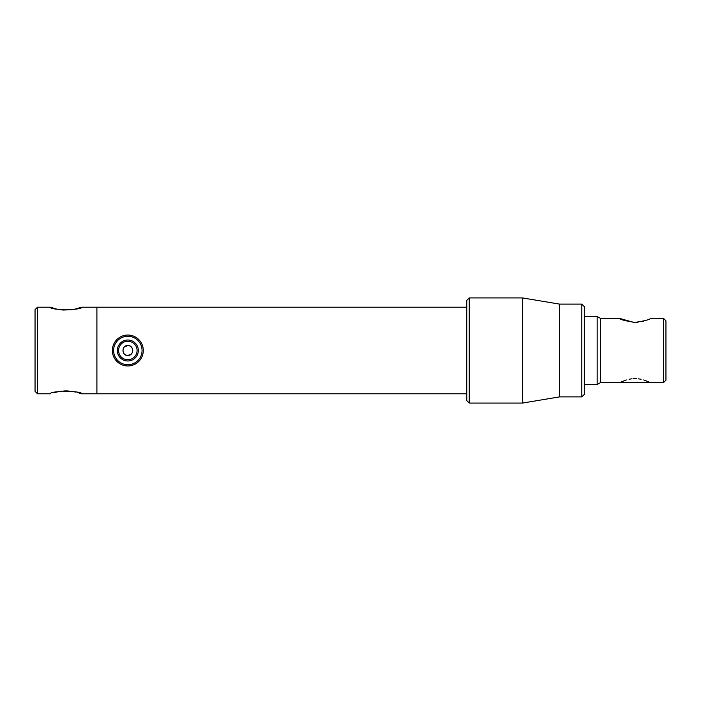 <?xml version="1.0" encoding="UTF-8"?>
<svg xmlns="http://www.w3.org/2000/svg" width="701" height="701" viewBox="0 0 701 701"><rect width="100%" height="100%" fill="white"/><g stroke="black" fill="none" stroke-linecap="round" stroke-linejoin="round"><path stroke-width="1.05" d="M127.827 345.549C134.215 345.243 134.206 355.757 127.827 355.451C121.439 355.757 121.448 345.243 127.827 345.549L124.27 347.065M123.236 348.66L122.912 351.035M123.726 353.269L124.305 353.979M125.111 354.636L126.233 355.179M55.992 308.904L50.358 307.204L37.521 307.204L35.05 309.676L35.05 391.324L37.521 393.796L50.358 393.796C49.385 390.65 82.569 390.659 81.596 393.796L96.904 393.796L96.904 307.204L96.904 393.796L466.787 393.796M50.358 307.204C49.385 310.35 82.578 310.341 81.596 307.204L466.787 307.204M127.827 355.451L130.859 354.408M131.367 353.961L132.077 353.041M132.358 352.489L132.778 350.544M132.682 349.527L132.401 348.607M131.946 347.749L131.332 347.004M130.57 346.382L129.72 345.926M663.479 318.333L663.479 382.667L665.95 380.187L665.95 320.813L663.479 318.333L650.642 318.333C649.713 319.612 644.517 320.962 635.036 322.381C625.52 320.962 620.315 319.612 619.404 318.333L633.467 322.337M635.01 322.381L638.094 322.215M641.047 321.741L643.728 321.067M644.938 320.69L646.068 320.296M643.728 379.933L650.642 382.667L619.404 382.667L626.308 379.933M629.051 379.241L631.952 378.785M633.169 378.68L634.975 378.619M635.036 378.619L636.578 378.663M638.147 378.794L641.064 379.259M597.173 384.516L600.389 382.667L600.389 318.333L597.173 316.484L597.173 384.516L584.301 384.516M127.827 360.98A10.48 10.48 0 0 1 117.347 350.5A10.48 10.48 0 0 1 127.827 340.02A10.48 10.48 0 0 1 138.316 350.5A10.48 10.48 0 0 1 127.827 360.98M127.827 341.256A9.244 9.244 0 0 0 118.583 350.5A9.244 9.244 0 0 0 127.827 359.744A9.244 9.244 0 0 0 137.081 350.5A9.244 9.244 0 0 0 127.827 341.256M127.827 364.73A14.23 14.23 0 0 0 142.058 350.5A14.23 14.23 0 0 0 127.827 336.27A14.23 14.23 0 0 0 113.606 350.5A14.23 14.23 0 0 0 127.827 364.73M127.827 365.966A15.466 15.466 0 0 0 143.293 350.5A15.466 15.466 0 0 0 127.827 335.034A15.466 15.466 0 0 0 112.37 350.5A15.466 15.466 0 0 0 127.827 365.966M469.258 297.925L469.258 403.075L522.455 403.075L522.455 297.925L469.258 297.925L466.787 300.396L466.787 400.604L469.258 403.075M522.455 297.925L559.564 304.111L559.564 396.889L522.455 403.075M559.564 396.889L581.83 396.889L581.83 304.111L559.564 304.111M581.83 304.111L584.301 306.582L584.301 394.418L581.83 396.889M81.596 307.204L74.656 309.194M71.975 309.676L63.344 310.035M62.617 309.982L59.979 309.676M57.105 309.159L56.062 308.922M81.596 393.796L77.128 392.394M75.892 392.078L67.524 390.913M67.401 390.904L63.8 390.939M61.416 391.14L54.406 392.507M37.521 307.204L37.521 393.796M600.389 382.667L619.404 382.667M650.642 382.667L663.479 382.667M600.389 318.333L619.404 318.333M584.301 316.484L597.173 316.484"/></g></svg>
